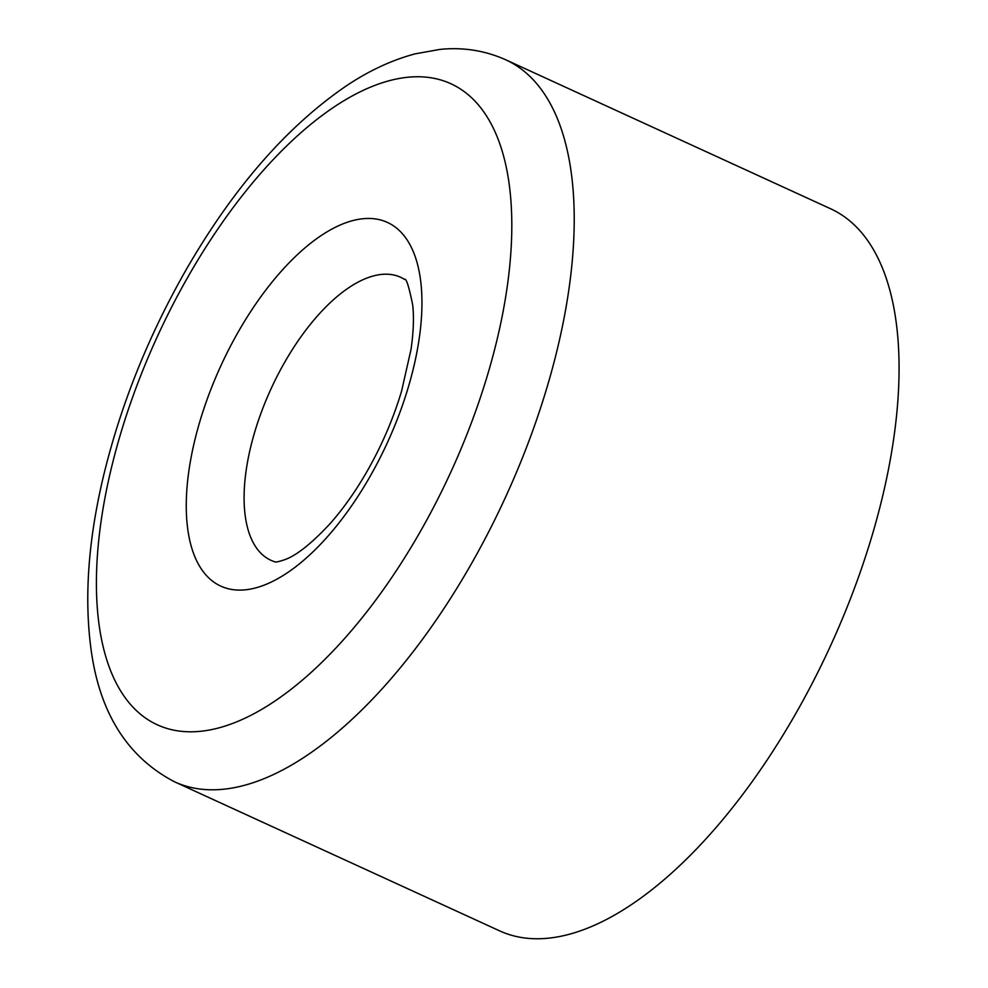 <?xml version="1.0" encoding="UTF-8"?>
<svg xmlns="http://www.w3.org/2000/svg" width="988" height="988" viewBox="0 0 988 988"><rect width="100%" height="100%" fill="white"/><g stroke="black" fill="none" stroke-linecap="round" stroke-linejoin="round"><path stroke-width="1.48" d="M830.575 208.752A397.176 182.15 114.6 0 1 859.968 230.784A397.176 182.15 114.6 0 1 813.396 681.065A397.176 182.15 114.6 0 1 499.496 930.807L174.654 781.854A397.176 182.15 114.6 0 0 469.893 566.408A397.176 182.15 114.6 0 0 535.126 81.843A397.176 182.15 114.6 0 0 505.745 59.799L830.575 208.752M419.221 533.483A352.494 161.649 114.6 0 1 131.108 705.123A352.494 161.649 114.6 0 1 189.004 275.072A352.494 161.649 114.6 0 1 477.105 103.431A352.494 161.649 114.6 0 1 419.221 533.483M404.598 279.443C406.192 277.937 408.896 286.384 412.675 304.773C414.083 317.012 413.527 331.882 411.033 349.382L401.523 391.359C393.138 419.184 381.566 446.02 366.783 471.856C355.149 491.987 342.774 509.4 329.671 524.097C311.578 543.511 296.659 555.355 284.902 559.64C279.061 561.604 275.788 562.345 275.084 561.876A155.659 71.383 114.6 0 1 259.412 551.662A155.659 71.383 114.6 0 1 284.976 361.756A155.659 71.383 114.6 0 1 404.611 279.456M205.949 574.979A200.008 91.723 114.6 0 1 238.8 330.968A200.008 91.723 114.6 0 1 402.264 233.576A200.008 91.723 114.6 0 1 369.413 477.587A200.008 91.723 114.6 0 1 205.949 574.979M505.745 59.799C484.985 50.524 463.063 47.054 439.969 49.4L415.096 53.871C392.063 60.009 369.327 70.556 346.862 85.511C287.212 126.143 233.711 187.436 186.362 269.353C147.447 337.513 119.462 407.995 102.369 480.81C88.488 540.967 84.511 595.579 90.451 644.633C98.269 710.952 126.341 756.697 174.654 781.854"/></g></svg>
